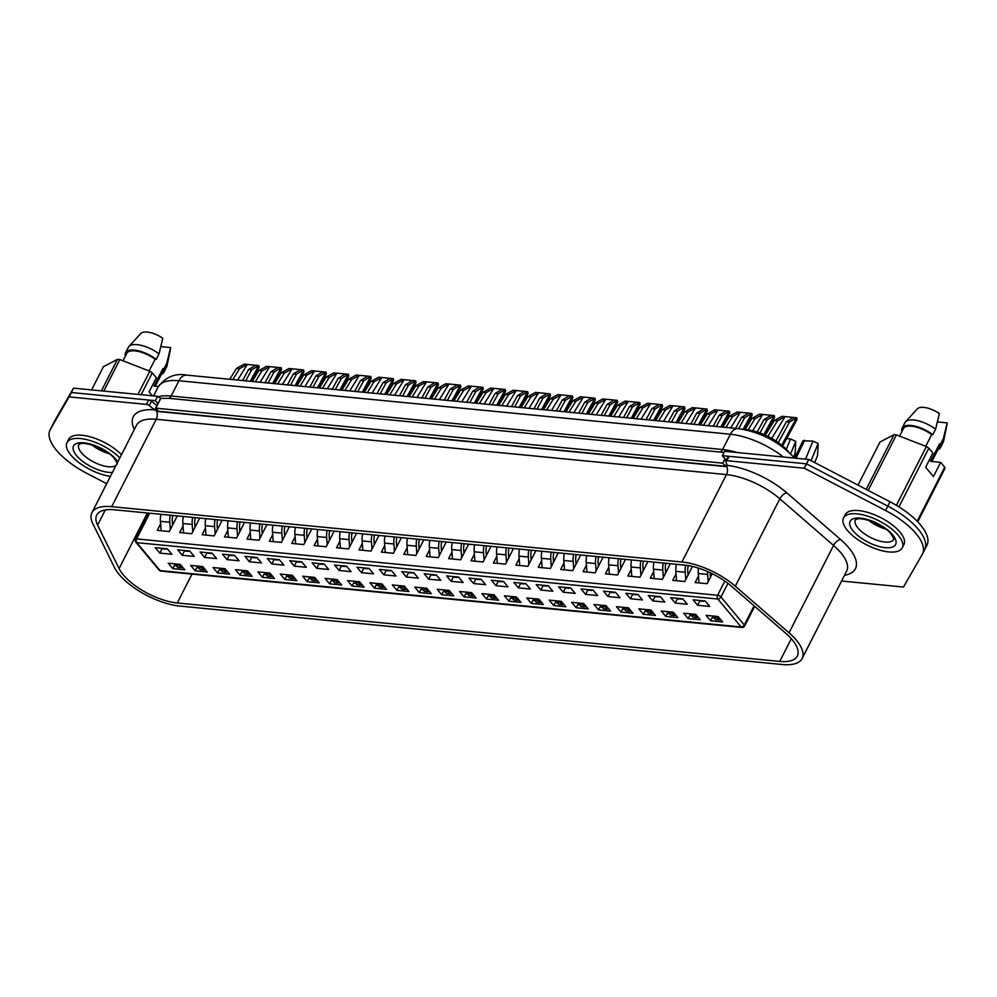 <?xml version="1.0" encoding="UTF-8"?>
<svg xmlns="http://www.w3.org/2000/svg" width="997" height="997" viewBox="0 0 997 997"><rect width="100%" height="100%" fill="white"/><g stroke="black" fill="none" stroke-linecap="round" stroke-linejoin="round"><path stroke-width="1.5" d="M924.468 550.07A53.763 22.034 -153 0 0 924.68 549.659A53.763 22.034 -153 0 0 918.287 529.282A53.763 22.034 -153 0 0 887.791 506.127L806.498 463.829L722.389 455.679L726.19 460.228M841.593 581.027L903.481 587.034L922.237 554.432A53.763 22.034 -153 0 0 922.462 554.033L926.911 545.297A53.763 22.034 -153 0 0 920.505 524.908A53.763 22.034 -153 0 0 890.009 501.765L808.729 459.467L724.62 451.305L722.389 455.679M160.729 398.364L157.626 396.308L155.395 400.682L157.987 403.785L160.754 398.364L168.929 398.339L724.046 452.426M155.395 400.682L71.286 392.519L52.529 425.121A53.763 22.034 -153 0 0 52.305 425.52L54.536 421.158A53.763 22.034 -153 0 1 54.748 420.746L73.516 388.157L157.626 396.308M924.68 549.659A53.763 22.034 -153 0 0 918.287 529.282A53.763 22.034 -153 0 0 887.791 506.127L806.498 463.829L808.729 459.467M134.333 429.445A55.109 22.595 27 0 1 154.597 409.842L156.99 405.605L151.494 401.243A2.692 1.097 -153 0 0 148.69 400.021L71.286 392.519L73.516 388.157M155.769 408.159L158.361 411.263L725.355 466.26L722.763 463.156L155.769 408.159L157.987 403.785M722.763 463.156L724.981 458.782M725.355 466.26L726.614 463.792M847.462 530.441A32.926 13.497 -153 0 0 878.145 549.634A32.926 13.497 -153 0 0 902.223 547.852A32.926 13.497 -153 0 0 898.309 535.364A32.926 13.497 -153 0 0 867.627 516.159A32.926 13.497 -153 0 0 843.549 517.954A32.926 13.497 -153 0 0 847.462 530.441M902.223 547.852L903.893 544.574A32.926 13.497 -153 0 0 899.979 532.086A32.926 13.497 -153 0 0 869.297 512.882A32.926 13.497 -153 0 0 845.219 514.676L843.549 517.954M883.093 527.164A19.23 7.876 27 0 1 878.669 525.394L876.051 523.188M917.739 521.805L944.82 468.64A35.618 14.606 27 0 0 944.72 467.219L940.669 462.371L930.55 461.387L939.461 443.914A20.164 8.263 27 0 1 939.274 447.017L931.883 461.511M937.379 421.93L947.15 422.878A16.799 6.892 27 0 1 947.113 423.999L943.586 441.222A21.51 8.811 27 0 1 943.249 442.17L940.47 447.628A21.51 8.811 27 0 1 937.878 449.747M947.15 422.878L943.374 438.555A21.51 8.811 27 0 1 943.586 441.222M943.374 438.555L940.582 444.014A21.51 8.811 27 0 1 940.47 447.628M940.582 444.014L939.461 443.914M870.655 520.957L874.419 523.437L871.465 521.244M874.419 523.437L878.669 525.394M885.672 529.008A21.51 8.811 27 0 1 868.524 520.26M858.031 485.115L879.977 442.045L894.047 434.667A35.618 14.606 27 0 1 896.428 434.891L926.375 446.544A35.618 14.606 27 0 1 928.843 448.201L932.893 453.049L925.652 467.244L933.441 476.566L940.669 462.371M944.72 467.219L917.19 521.257M928.843 448.201L898.945 506.875M926.375 446.544L896.415 505.329M896.428 434.891L868.15 490.387M894.047 434.667L866.181 489.365M905.5 421.818L917.365 408.845A16.799 6.892 27 0 1 939.373 413.556L935.585 429.233A21.51 8.811 27 0 0 905.5 421.818A21.51 8.811 27 0 0 904.927 422.641L902.148 428.099A21.51 8.811 27 0 1 932.806 434.704L935.585 429.233M901.949 431.452A21.51 8.811 27 0 1 902.148 428.099M899.568 436.125L903.344 428.71A20.164 8.263 27 0 1 931.684 434.592L932.806 434.704M925.715 446.295L931.684 434.592M119.814 457.922A32.926 13.497 -153 0 0 89.431 440.35A32.926 13.497 -153 0 0 66.973 442.631A32.926 13.497 -153 0 0 70.899 455.106A32.926 13.497 -153 0 0 110.405 476.392M106.517 451.84A19.23 7.876 27 0 1 102.093 450.071L99.476 447.865M158.373 386.487L153.987 386.063L162.885 368.591A20.164 8.263 27 0 1 162.698 371.694L155.308 386.188M160.804 346.607L170.574 347.554A16.799 6.892 27 0 1 170.537 348.676L167.01 365.899A21.51 8.811 27 0 1 166.686 366.846L163.894 372.305A21.51 8.811 27 0 1 161.302 374.423M170.574 347.554L166.798 363.232A21.51 8.811 27 0 1 167.01 365.899M166.798 363.232L164.019 368.691A21.51 8.811 27 0 1 163.894 372.305M164.019 368.691L162.885 368.591M94.092 445.634L97.856 448.114L94.889 445.921M97.856 448.114L102.093 450.071M109.109 453.672A21.51 8.811 27 0 1 91.948 444.936M121.484 454.644A32.926 13.497 -153 0 0 91.101 437.072A32.926 13.497 -153 0 0 68.643 439.353L66.973 442.631M91.599 389.902L103.414 366.722L117.484 359.344A35.618 14.606 27 0 1 119.852 359.568L149.799 371.22A35.618 14.606 27 0 1 152.267 372.878L156.317 377.726L149.089 391.921L152.317 395.797M152.267 372.878L141.138 394.712M149.799 371.22L137.985 394.401M119.852 359.568L103.788 391.086M117.484 359.344L101.42 390.861M128.925 346.495L140.789 333.521A16.799 6.892 27 0 1 162.798 338.232L159.022 353.91A21.51 8.811 27 0 0 128.925 346.495A21.51 8.811 27 0 0 128.351 347.317L125.572 352.776A21.51 8.811 27 0 1 156.23 359.381L159.022 353.91M125.385 356.128A21.51 8.811 27 0 1 125.572 352.776M122.992 360.802L126.769 353.387A20.164 8.263 27 0 1 155.108 359.269L156.23 359.381M149.151 370.971L155.108 359.269M177.304 515.885L169.328 531.538L157.289 530.379L160.629 523.811M159.807 553.098L155.27 547.652L167.309 548.824L171.845 554.257L159.807 553.098L162.062 548.674M172.78 568.626L168.231 563.193L180.27 564.364L184.806 569.798L172.78 568.626L174.338 565.573L176.245 565.76M175.335 564.638L174.338 565.573M199.712 518.066L191.736 533.719L179.697 532.548L183.049 525.98M182.214 555.267L177.678 549.833L189.717 551.005L194.253 556.438L182.214 555.267L184.47 550.855M195.188 570.807L190.651 565.361L202.678 566.533L207.214 571.966L195.188 570.807L196.745 567.742L198.652 567.929M197.742 566.807L196.745 567.742M222.119 520.235L214.143 535.888L202.104 534.728L205.457 528.161M204.622 557.448L200.085 552.002L212.124 553.173L216.661 558.607L204.622 557.448L206.878 553.023M217.595 572.976L213.059 567.542L225.085 568.701L229.634 574.147L217.595 572.976L219.153 569.923L221.06 570.097M220.163 568.988L219.153 569.923M244.527 522.416L236.551 538.068L224.512 536.897L227.864 530.329M227.042 559.616L222.493 554.182L234.532 555.341L239.068 560.788L227.042 559.616L229.285 555.204M240.003 575.144L235.466 569.711L247.505 570.882L252.042 576.316L240.003 575.144L241.561 572.091L243.48 572.278M242.57 571.156L241.561 572.091M266.934 524.584L258.958 540.237L246.932 539.065L250.272 532.51M249.449 561.785L244.913 556.351L256.939 557.522L261.488 562.956L249.449 561.785L251.693 557.373M262.41 577.325L257.874 571.892L269.913 573.051L274.449 578.484L262.41 577.325L263.968 574.26L265.887 574.446M264.978 573.325L263.968 574.26M289.354 526.752L281.378 542.405L269.34 541.246L272.68 534.679M271.857 563.966L267.321 558.532L279.359 559.691L283.896 565.125L271.857 563.966L274.113 559.554M284.83 579.494L280.282 574.06L292.32 575.232L296.857 580.665L284.83 579.494L286.388 576.44L288.295 576.627M287.385 575.506L286.388 576.44M311.762 528.933L303.786 544.586L291.747 543.415L295.1 536.847M294.265 566.134L289.728 560.7L301.767 561.872L306.303 567.305L294.265 566.134L296.52 561.722M307.238 581.675L302.702 576.229L314.728 577.4L319.264 582.834L307.238 581.675L308.796 578.609L310.703 578.796M309.793 577.674L308.796 578.609M334.169 531.102L326.193 546.755L314.155 545.596L317.507 539.028M316.672 568.315L312.136 562.869L324.175 564.04L328.711 569.474L316.672 568.315L318.928 563.891M329.646 583.843L325.109 578.41L337.136 579.581L341.684 585.015L329.646 583.843L331.203 580.79L333.11 580.977M332.213 579.855L331.203 580.79M356.577 533.283L348.601 548.936L336.562 547.764L339.915 541.197M339.092 570.483L334.543 565.05L346.582 566.209L351.118 571.655L339.092 570.483L341.335 566.072M352.053 586.012L347.517 580.578L359.556 581.75L364.092 587.183L352.053 586.012L353.611 582.958L355.53 583.145M354.62 582.024L353.611 582.958M378.985 535.451L371.009 551.104L358.982 549.933L362.322 543.377M361.5 572.652L356.963 567.218L368.99 568.39L373.539 573.823L361.5 572.652L363.743 568.24M374.461 588.193L369.924 582.759L381.963 583.918L386.5 589.364L374.461 588.193L376.019 585.127L377.938 585.314M377.028 584.205L376.019 585.127M401.405 537.632L393.429 553.285L381.39 552.114L384.73 545.546M383.907 574.833L379.371 569.399L391.41 570.558L395.946 576.004L383.907 574.833L386.163 570.421M396.881 590.361L392.332 584.927L404.371 586.099L408.907 591.533L396.881 590.361L398.439 587.308L400.345 587.495M399.436 586.373L398.439 587.308M423.812 539.801L415.836 555.454L403.797 554.282L407.15 547.714M406.315 577.001L401.779 571.568L413.817 572.739L418.354 578.173L406.315 577.001L408.571 572.59M419.288 592.542L414.752 587.108L426.778 588.267L431.315 593.701L419.288 592.542L420.846 589.476L422.753 589.663M421.843 588.542L420.846 589.476M446.22 541.969L438.244 557.622L426.205 556.463L429.557 549.895M428.722 579.182L424.186 573.749L436.225 574.908L440.761 580.341L428.722 579.182L430.978 574.77M441.696 594.711L437.16 589.277L449.186 590.448L453.735 595.882L441.696 594.711L443.254 591.657L445.161 591.844M444.263 590.723L443.254 591.657M468.627 544.15L460.651 559.803L448.613 558.632L451.965 552.064M451.143 581.351L446.594 575.917L458.632 577.089L463.169 582.522L451.143 581.351L453.386 576.939M464.103 596.891L459.567 591.445L471.606 592.617L476.142 598.05L464.103 596.891L465.661 593.826L467.581 594.013M466.671 592.891L465.661 593.826M491.035 546.319L483.059 561.972L471.033 560.812L474.373 554.245M473.55 583.532L469.014 578.086L481.04 579.257L485.589 584.691L473.55 583.532L475.793 579.107M486.511 599.06L481.975 593.626L494.014 594.785L498.55 600.231L486.511 599.06L488.069 596.007L489.988 596.181M489.078 595.072L488.069 596.007M513.455 548.5L505.479 564.152L493.44 562.981L496.78 556.413M495.958 585.7L491.421 580.266L503.46 581.425L507.996 586.872L495.958 585.7L498.213 581.288M508.931 601.228L504.382 595.795L516.421 596.966L520.957 602.4L508.931 601.228L510.489 598.175L512.396 598.362M511.486 597.24L510.489 598.175M535.863 550.668L527.887 566.321L515.848 565.149L519.2 558.594M518.365 587.869L513.829 582.435L525.868 583.606L530.404 589.04L518.365 587.869L520.621 583.457M531.339 603.409L526.802 597.976L538.829 599.135L543.365 604.581L531.339 603.409L532.897 600.344L534.803 600.53M533.894 599.421L532.897 600.344M558.27 552.837L550.294 568.489L538.255 567.33L541.608 560.763M540.773 590.05L536.236 584.616L548.275 585.775L552.812 591.221L540.773 590.05L543.029 585.638M553.746 605.578L549.21 600.144L561.236 601.316L565.785 606.749L553.746 605.578L555.304 602.524L557.211 602.711M556.314 601.59L555.304 602.524M580.678 555.017L572.702 570.67L560.675 569.499L564.015 562.931M563.193 592.218L558.644 586.784L570.683 587.956L575.219 593.389L563.193 592.218L565.436 587.806M576.154 607.759L571.617 602.313L583.656 603.484L588.193 608.918L576.154 607.759L577.712 604.693L579.631 604.88M578.721 603.758L577.712 604.693M603.085 557.186L595.109 572.839L583.083 571.68L586.423 565.112M585.6 594.399L581.064 588.953L593.09 590.124L597.639 595.558L585.6 594.399L587.844 589.975M598.561 609.927L594.025 604.494L606.064 605.665L610.6 611.099L598.561 609.927L600.119 606.874L602.038 607.061M601.129 605.939L600.119 606.874M625.505 559.367L617.529 575.02L605.491 573.848L608.831 567.281M608.008 596.567L603.472 591.134L615.51 592.305L620.047 597.739L608.008 596.567L610.264 592.156M620.981 612.108L616.433 606.662L628.471 607.834L633.008 613.267L620.981 612.108L622.539 609.042L624.446 609.229M623.536 608.108L622.539 609.042M647.913 561.535L639.937 577.188L627.898 576.017L631.251 569.461M630.416 598.748L625.879 593.302L637.918 594.474L642.454 599.907L630.416 598.748L632.671 594.324M643.389 614.277L638.853 608.843L650.879 610.002L655.415 615.448L643.389 614.277L644.947 611.223L646.854 611.398M645.944 610.289L644.947 611.223M670.32 563.716L662.344 579.369L650.306 578.198L653.658 571.63M652.823 600.917L648.287 595.483L660.326 596.642L664.862 602.088L652.823 600.917L655.079 596.505M665.797 616.445L661.26 611.011L673.287 612.183L677.835 617.617L665.797 616.445L667.354 613.392L669.261 613.579M668.364 612.457L667.354 613.392M692.454 566.433L684.752 581.538L672.726 580.366L676.066 573.798M675.243 603.085L670.694 597.652L682.733 598.823L687.269 604.257L675.243 603.085L677.486 598.674M688.204 618.626L683.668 613.192L695.707 614.351L700.243 619.785L688.204 618.626L689.762 615.56L691.681 615.747M690.771 614.626L689.762 615.56M712.257 573.724L707.16 583.706L695.133 582.547L698.473 575.979M697.651 605.266L693.114 599.833L705.141 600.992L709.69 606.425L697.651 605.266L699.894 600.855M710.612 620.795L706.075 615.361L718.114 616.532L722.651 621.966L710.612 620.795L712.17 617.741L714.089 617.928M713.179 616.807L712.17 617.741M743.413 429.358L746.18 429.632A33.599 13.771 27 0 1 788.328 451.554L788.789 452.115M779.754 661.41A43.008 17.634 -153 0 0 797.326 656.076A43.008 17.634 -153 0 0 792.204 639.775A43.008 17.634 -153 0 0 785.698 633.232L731.972 586.622A43.008 17.634 -153 0 0 684.528 565.087L114.294 509.779A43.008 17.634 -153 0 0 96.721 515.1A43.008 17.634 -153 0 0 97.606 525.095L119.079 568.577A43.008 17.634 -153 0 0 177.267 602.973L779.754 661.41L791.306 638.728M796.354 640.174A48.392 19.84 -153 0 0 789.038 632.821L735.312 586.211A48.392 19.84 -153 0 0 681.936 561.984L111.701 506.675A48.392 19.84 -153 0 0 91.923 512.67A48.392 19.84 -153 0 0 92.92 523.899L114.406 567.38A48.392 19.84 -153 0 0 179.859 606.076L782.346 664.513A48.392 19.84 -153 0 0 802.111 658.519A48.392 19.84 -153 0 0 796.354 640.174M922.462 554.033A53.763 22.034 -153 0 0 916.056 533.644A53.763 22.034 -153 0 0 885.56 510.501L804.28 468.204L726.875 460.701A2.692 1.097 -153 0 0 725.779 461.025A2.692 1.097 -153 0 0 725.779 461.524L727.187 465.375A55.109 22.595 27 0 1 786.795 492.842L840.521 539.452A55.109 22.595 27 0 1 848.846 547.827A55.109 22.595 27 0 1 844.521 575.306M154.597 409.842L149.263 405.605A2.692 1.097 -153 0 0 146.459 404.396L69.067 396.893L71.286 392.519L52.529 425.121A53.763 22.034 -153 0 0 52.305 425.52L50.074 429.894A53.763 22.034 -153 0 0 86.976 473.425L106.691 483.682M804.28 468.204L806.498 463.829L729.106 456.327A2.692 1.097 -153 0 0 728.009 456.663L725.779 461.025M154.772 409.979L157.439 411.437L726.015 466.584L727.187 465.375M802.111 658.519L846.64 571.131A48.392 19.84 -153 0 0 840.882 552.787A48.392 19.84 -153 0 0 833.567 545.434L779.841 498.812A48.392 19.84 -153 0 0 726.464 474.597A6.717 4.237 -84.5 0 0 726.763 466.484L727.237 465.499M69.067 396.893L50.299 429.483A53.763 22.034 -153 0 0 50.074 429.894M767.079 419.849L763.989 419.55L771.13 415.275L774.233 415.575L767.079 419.849L759.951 432.972M757.209 432.025L763.989 419.55M682.272 598.773A2.019 1.333 140.1 0 1 680.976 599.122L677.972 598.823A2.019 1.333 140.1 0 1 677.262 598.474L677.088 598.275M676.352 564.29A16.126 10.182 95.5 0 0 675.879 571.343L676.589 580.74M685.774 579.544L685.213 572.253A16.126 10.182 -84.5 0 1 685.687 565.212M688.242 565.586A12.101 7.64 95.5 0 0 687.768 571.418L688.042 575.095M771.13 415.275L762.717 414.465L755.016 418.678L748.124 429.857M755.016 418.678L751.925 418.379L759.614 414.154L762.717 414.465L752.673 430.741M745.058 429.52L751.925 418.379M763.914 434.555L774.22 415.587L774.619 417.282L764.986 435.016M744.672 417.668L741.581 417.369L748.722 413.107L751.825 413.406L744.672 417.668L738.702 428.673M735.612 428.361L741.581 417.369M659.864 596.605A2.019 1.333 140.1 0 1 658.568 596.941L655.565 596.655A2.019 1.333 140.1 0 1 654.855 596.306L654.68 596.094M653.932 562.121A16.126 10.182 95.5 0 0 653.471 569.175L654.182 578.572M663.354 577.375L662.806 570.072A16.126 10.182 -84.5 0 1 663.279 563.031M665.859 563.28A12.101 7.64 95.5 0 0 665.348 569.25L665.635 572.914M748.722 413.107L740.31 412.284L732.608 416.497L725.878 427.426M732.608 416.497L729.517 416.198L737.194 411.998L740.31 412.284L730.689 427.887M722.775 427.127L729.517 416.198M743.164 429.308L751.813 413.406L752.212 415.101L744.41 429.458M722.264 415.5L719.173 415.201L726.302 410.926L729.405 411.225L722.264 415.5L716.295 426.492M713.204 426.193L719.173 415.201M637.457 594.424A2.019 1.333 140.1 0 1 636.161 594.773L633.145 594.474A2.019 1.333 140.1 0 1 632.434 594.137L632.26 593.925M631.525 559.953A16.126 10.182 95.5 0 0 631.064 566.994L631.774 576.403M640.946 575.194L640.398 567.904A16.126 10.182 -84.5 0 1 640.859 560.85M643.451 561.099A12.101 7.64 95.5 0 0 642.94 567.069L643.215 570.745M726.302 410.926L717.902 410.116L710.2 414.328L703.458 425.245M710.2 414.328L707.11 414.029L714.787 409.817L717.902 410.116L708.269 425.719M700.368 424.946L707.11 414.029M729.405 411.225L729.792 412.932L722.127 427.052M699.857 413.319L696.766 413.02L703.894 408.758L706.998 409.057L699.857 413.319L693.887 424.323M690.784 424.024L696.766 413.02M615.049 592.255A2.019 1.333 140.1 0 1 613.753 592.592L610.737 592.305A2.019 1.333 140.1 0 1 610.027 591.956L609.852 591.757M609.117 557.772A16.126 10.182 95.5 0 0 608.644 564.825L609.366 574.222M618.539 573.026L617.99 565.735A16.126 10.182 -84.5 0 1 618.452 558.681M621.044 558.931A12.101 7.64 95.5 0 0 620.533 564.9L620.807 568.564M703.894 408.758L695.482 407.935L687.793 412.147L681.051 423.077M687.793 412.147L684.702 411.848L692.367 407.648L695.482 407.935L685.861 423.538M677.96 422.778L684.702 411.848M698.461 424.759L706.985 409.057L707.384 410.752L699.707 424.884M677.449 411.15L674.346 410.851L681.487 406.577L684.59 406.876L677.449 411.15L671.467 422.142M668.376 421.843L674.346 410.851M592.629 590.087A2.019 1.333 140.1 0 1 591.346 590.423L588.33 590.137A2.019 1.333 140.1 0 1 587.619 589.788L587.445 589.576M586.71 555.603A16.126 10.182 95.5 0 0 586.236 562.657L586.946 572.054M596.131 570.857L595.57 563.554A16.126 10.182 -84.5 0 1 596.044 556.5M598.624 556.762A12.101 7.64 95.5 0 0 598.125 562.732L598.399 566.396M681.487 406.577L673.075 405.767L665.385 409.979L658.643 420.896M665.385 409.979L662.282 409.68L669.959 405.467L673.075 405.767L663.454 421.37M655.552 420.597L662.282 409.68M676.053 422.591L684.578 406.888L684.976 408.583L677.299 422.716M655.029 408.982L651.938 408.67L659.079 404.408L662.182 404.707L655.029 408.982L649.059 419.974M645.969 419.675L651.938 408.67M570.222 587.906A2.019 1.333 140.1 0 1 568.926 588.255L565.922 587.956A2.019 1.333 140.1 0 1 565.212 587.607L565.037 587.407M564.302 553.422A16.126 10.182 95.5 0 0 563.828 560.476L564.539 569.873M573.724 568.676L573.163 561.386A16.126 10.182 -84.5 0 1 573.636 554.332M576.216 554.581A12.101 7.64 95.5 0 0 575.718 560.551L575.992 564.215M659.079 404.408L650.667 403.586L642.965 407.81L636.236 418.728M642.965 407.81L639.875 407.511L647.552 403.299L650.667 403.586L641.046 419.189M633.145 418.428L639.875 407.511M653.646 420.41L662.17 404.72L662.569 406.402L654.892 420.535M793.624 457.062L795.12 453.436L795.743 441.347L790.596 453.834M698.112 617.23A2.019 1.333 140.1 0 1 696.542 617.754L693.538 617.467A2.019 1.333 140.1 0 1 692.815 617.118L690.871 614.788A2.019 1.333 -39.9 0 0 691.582 615.137L693.538 617.467M696.168 614.9A2.019 1.333 -39.9 0 1 694.597 615.423L691.582 615.137M690.684 613.865L690.672 613.915A2.019 1.333 -39.9 0 0 690.871 614.788M786.645 438.568L790.571 438.954L795.743 441.347M675.692 615.062A2.019 1.333 140.1 0 1 674.134 615.585L671.118 615.286A2.019 1.333 140.1 0 1 670.408 614.95L668.464 612.619A2.019 1.333 -39.9 0 0 669.174 612.968L671.118 615.286M673.748 612.731A2.019 1.333 -39.9 0 1 672.19 613.255L669.174 612.968M668.277 611.697L668.264 611.747A2.019 1.333 -39.9 0 0 668.464 612.619M653.284 612.881A2.019 1.333 140.1 0 1 651.726 613.404L648.711 613.118A2.019 1.333 140.1 0 1 648 612.769L646.056 610.438A2.019 1.333 -39.9 0 0 646.766 610.787L648.711 613.118M651.34 610.55A2.019 1.333 -39.9 0 1 649.77 611.086L646.766 610.787M645.857 609.516L645.857 609.566A2.019 1.333 -39.9 0 0 646.056 610.438M630.877 610.712A2.019 1.333 140.1 0 1 629.306 611.236L626.303 610.949A2.019 1.333 140.1 0 1 625.593 610.6L623.648 608.27A2.019 1.333 -39.9 0 0 624.359 608.619L626.303 610.949M628.933 608.382A2.019 1.333 -39.9 0 1 627.362 608.905L624.359 608.619M623.449 607.347L623.449 607.397A2.019 1.333 -39.9 0 0 623.648 608.27M608.469 608.544A2.019 1.333 140.1 0 1 606.899 609.067L603.895 608.768A2.019 1.333 140.1 0 1 603.185 608.419L601.228 606.089A2.019 1.333 -39.9 0 0 601.951 606.438L603.895 608.768M606.525 606.213A2.019 1.333 -39.9 0 1 604.955 606.737L601.951 606.438M601.041 605.167L601.029 605.216A2.019 1.333 -39.9 0 0 601.228 606.089M586.062 606.363A2.019 1.333 140.1 0 1 584.491 606.886L581.488 606.6A2.019 1.333 140.1 0 1 580.765 606.251L578.821 603.92A2.019 1.333 -39.9 0 0 579.531 604.269L581.488 606.6M584.105 604.032A2.019 1.333 -39.9 0 1 582.547 604.556L579.531 604.269M578.634 602.998L578.621 603.048A2.019 1.333 -39.9 0 0 578.821 603.92M632.621 406.801L629.531 406.502L636.672 402.227L639.775 402.539L632.621 406.801L626.652 417.793M623.561 417.494L629.531 406.502M547.814 585.738A2.019 1.333 140.1 0 1 546.518 586.074L543.515 585.787A2.019 1.333 140.1 0 1 542.792 585.438L542.63 585.227M541.882 551.254A16.126 10.182 95.5 0 0 541.421 558.308L542.131 567.704M551.304 566.508L550.755 559.205A16.126 10.182 -84.5 0 1 551.229 552.164M553.809 552.413A12.101 7.64 95.5 0 0 553.298 558.382L553.584 562.046M636.672 402.227L628.26 401.417L620.558 405.629L613.828 416.559M620.558 405.629L617.467 405.33L625.144 401.118L628.26 401.417L618.639 417.02M610.725 416.26L617.467 405.33M631.226 418.242L639.762 402.539L640.161 404.234L632.484 418.366M610.214 404.632L607.123 404.333L614.252 400.059L617.355 400.358L610.214 404.632L604.244 415.624M601.154 415.325L607.123 404.333M525.407 583.557A2.019 1.333 140.1 0 1 524.11 583.906L521.095 583.606A2.019 1.333 140.1 0 1 520.384 583.257L520.21 583.058M519.474 549.085A16.126 10.182 95.5 0 0 519.013 556.127L519.724 565.536M528.896 564.327L528.348 557.036A16.126 10.182 -84.5 0 1 528.809 549.983M531.401 550.232A12.101 7.64 95.5 0 0 530.89 556.201L531.164 559.878M614.252 400.059L605.852 399.249L598.15 403.461L591.408 414.378M598.15 403.461L595.059 403.162L602.736 398.95L605.852 399.249L596.218 414.852M588.317 414.079L595.059 403.162M608.818 416.073L617.342 400.37L617.741 402.065L610.077 416.185M587.806 402.452L584.716 402.152L591.844 397.89L594.947 398.189L587.806 402.452L581.837 413.456M578.734 413.157L584.716 402.152M502.999 581.388A2.019 1.333 140.1 0 1 501.703 581.725L498.687 581.438A2.019 1.333 140.1 0 1 497.977 581.089L497.802 580.877M497.067 546.904A16.126 10.182 95.5 0 0 496.593 553.958L497.316 563.355M506.488 562.158L505.94 554.868A16.126 10.182 -84.5 0 1 506.401 547.814M508.993 548.063A12.101 7.64 95.5 0 0 508.482 554.033L508.757 557.697M591.844 397.89L583.432 397.068L575.743 401.28L569 412.21M575.743 401.28L572.652 400.981L580.329 396.769L583.432 397.068L573.811 412.671M565.91 411.911L572.652 400.981M586.41 413.892L594.935 398.189L595.334 399.884L587.657 414.017M565.399 400.283L562.296 399.984L569.437 395.709L572.54 396.008L565.399 400.283L559.417 411.275M556.326 410.976L562.296 399.984M480.579 579.207A2.019 1.333 140.1 0 1 479.295 579.556L476.279 579.257A2.019 1.333 140.1 0 1 475.569 578.921L475.395 578.709M474.659 544.736A16.126 10.182 95.5 0 0 474.186 551.777L474.896 561.186M484.081 559.978L483.52 552.687A16.126 10.182 -84.5 0 1 483.994 545.633M486.573 545.895A12.101 7.64 95.5 0 0 486.075 551.864L486.349 555.528M569.437 395.709L561.024 394.899L553.335 399.112L546.593 410.029M553.335 399.112L550.232 398.812L557.909 394.6L561.024 394.899L551.403 410.502M543.502 409.73L550.232 398.812M564.003 411.724L572.527 396.021L572.926 397.716L565.249 411.848M542.979 398.102L539.888 397.803L547.029 393.541L550.132 393.84L542.979 398.102L537.009 409.106M533.918 408.807L539.888 397.803M458.171 577.039A2.019 1.333 140.1 0 1 456.875 577.375L453.872 577.089A2.019 1.333 140.1 0 1 453.161 576.74L452.987 576.54M452.252 542.555A16.126 10.182 95.5 0 0 451.778 549.609L452.488 559.005M461.673 557.809L461.113 550.518A16.126 10.182 -84.5 0 1 461.586 543.465M464.166 543.714A12.101 7.64 95.5 0 0 463.667 549.683L463.941 553.347M547.029 393.541L538.617 392.718L530.915 396.943L524.185 407.86M530.915 396.943L527.824 396.632L535.501 392.432L538.617 392.718L528.996 408.321M521.095 407.561L527.824 396.632M550.132 393.84L550.518 395.535L542.842 409.667M520.571 395.934L517.48 395.635L524.621 391.36L527.725 391.671L520.571 395.934L514.602 406.926M511.511 406.626L517.48 395.635M435.764 574.87A2.019 1.333 140.1 0 1 434.468 575.207L431.464 574.92A2.019 1.333 140.1 0 1 430.741 574.571L430.579 574.359M429.832 540.386A16.126 10.182 95.5 0 0 429.371 547.44L430.081 556.837M439.253 555.641L438.705 548.338A16.126 10.182 -84.5 0 1 439.178 541.296M441.758 541.545A12.101 7.64 95.5 0 0 441.247 547.515L441.534 551.179M524.621 391.36L516.209 390.55L508.507 394.762L501.778 405.692M508.507 394.762L505.417 394.463L513.094 390.251L516.209 390.55L506.588 406.153M498.674 405.38L505.417 394.463M519.175 407.374L527.712 391.671L528.111 393.366L520.434 407.499M498.164 393.765L495.073 393.466L502.201 389.191L505.305 389.491L498.164 393.765L492.194 404.757M489.103 404.458L495.073 393.466M413.356 572.689A2.019 1.333 140.1 0 1 412.06 573.038L409.044 572.739A2.019 1.333 140.1 0 1 408.334 572.39L408.159 572.191M407.424 538.206A16.126 10.182 95.5 0 0 406.963 545.259L407.673 554.656M416.846 553.46L416.297 546.169A16.126 10.182 -84.5 0 1 416.758 539.115M419.351 539.365A12.101 7.64 95.5 0 0 418.84 545.334L419.114 549.011M502.201 389.191L493.802 388.381L486.1 392.594L479.358 403.511M486.1 392.594L483.009 392.295L490.686 388.082L493.802 388.381L484.168 403.984M476.267 403.212L483.009 392.295M496.768 405.206L505.292 389.503L505.691 391.198L498.026 405.318M475.756 391.584L472.665 391.285L479.794 387.023L482.897 387.322L475.756 391.584L469.786 402.589M466.683 402.277L472.665 391.285M390.949 570.521A2.019 1.333 140.1 0 1 389.653 570.857L386.637 570.571A2.019 1.333 140.1 0 1 385.926 570.222L385.752 570.01M385.016 536.037A16.126 10.182 95.5 0 0 384.543 543.091L385.266 552.488M394.438 551.291L393.89 543.988A16.126 10.182 -84.5 0 1 394.351 536.947M396.943 537.196A12.101 7.64 95.5 0 0 396.432 543.166L396.706 546.83M479.794 387.023L471.382 386.2L463.692 390.413L456.95 401.342M463.692 390.413L460.602 390.114L468.266 385.914L471.382 386.2L461.761 401.803M453.859 401.043L460.602 390.114M482.897 387.322L483.283 389.017L475.606 403.149M453.348 389.416L450.245 389.117L457.386 384.842L460.489 385.141L453.348 389.416L447.366 400.408M444.276 400.109L450.245 389.117M368.529 568.34A2.019 1.333 140.1 0 1 367.232 568.689L364.229 568.39A2.019 1.333 140.1 0 1 363.519 568.053L363.344 567.841M362.609 533.869A16.126 10.182 95.5 0 0 362.135 540.91L362.846 550.319M372.031 549.11L371.47 541.82A16.126 10.182 -84.5 0 1 371.943 534.766M374.523 535.015A12.101 7.64 95.5 0 0 374.025 540.985L374.299 544.661M457.386 384.842L448.974 384.032L441.285 388.244L434.542 399.161M441.285 388.244L438.182 387.945L445.858 383.733L448.974 384.032L439.353 399.635M431.452 398.862L438.182 387.945M451.953 400.856L460.477 385.154L460.876 386.848L453.199 400.968M430.928 387.235L427.838 386.936L434.979 382.674L438.082 382.973L430.928 387.235L424.959 398.239M421.868 397.94L427.838 386.936M346.121 566.171A2.019 1.333 140.1 0 1 344.825 566.508L341.821 566.221A2.019 1.333 140.1 0 1 341.111 565.872L340.937 565.673M340.201 531.688A16.126 10.182 95.5 0 0 339.728 538.741L340.438 548.138M349.623 546.942L349.062 539.651A16.126 10.182 -84.5 0 1 349.536 532.597M352.115 532.847A12.101 7.64 95.5 0 0 351.617 538.816L351.891 542.48M434.979 382.674L426.566 381.851L418.865 386.063L412.135 396.993M418.865 386.063L415.774 385.764L423.451 381.564L426.566 381.851L416.945 397.454M409.044 396.694L415.774 385.764M429.545 398.675L438.069 382.973L438.468 384.668L430.791 398.8M408.521 385.066L405.43 384.767L412.559 380.493L415.674 380.792L408.521 385.066L402.551 396.058M399.461 395.759L405.43 384.767M323.713 563.99A2.019 1.333 140.1 0 1 322.417 564.339L319.414 564.053A2.019 1.333 140.1 0 1 318.691 563.704L318.529 563.492M317.781 529.519A16.126 10.182 95.5 0 0 317.32 536.573L318.031 545.97M327.203 544.773L326.655 537.47A16.126 10.182 -84.5 0 1 327.128 530.416M329.708 530.678A12.101 7.64 95.5 0 0 329.197 536.648L329.484 540.312M412.559 380.493L404.159 379.683L396.457 383.895L389.727 394.812M396.457 383.895L393.366 383.596L401.043 379.383L404.159 379.683L394.538 395.286M386.624 394.513L393.366 383.596M407.125 396.507L415.662 380.804L416.061 382.499L408.384 396.632M386.113 382.898L383.022 382.586L390.151 378.324L393.254 378.623L386.113 382.898L380.144 393.89M377.053 393.591L383.022 382.586M301.306 561.822A2.019 1.333 140.1 0 1 300.01 562.171L296.994 561.872A2.019 1.333 140.1 0 1 296.283 561.523L296.109 561.323M295.374 527.338A16.126 10.182 95.5 0 0 294.913 534.392L295.623 543.789M304.795 542.592L304.247 535.302A16.126 10.182 -84.5 0 1 304.708 528.248M307.3 528.497A12.101 7.64 95.5 0 0 306.789 534.467L307.064 538.131M390.151 378.324L381.751 377.502L374.049 381.726L367.307 392.644M374.049 381.726L370.959 381.427L378.648 377.202L381.751 377.502L372.118 393.105M364.217 392.344L370.959 381.427M384.717 394.326L393.242 378.636L393.641 380.318L385.976 394.451M363.706 380.717L360.615 380.418L367.743 376.143L370.847 376.455L363.706 380.717L357.736 391.709M354.633 391.41L360.615 380.418M278.898 559.653A2.019 1.333 140.1 0 1 277.602 559.99L274.586 559.703A2.019 1.333 140.1 0 1 273.876 559.354L273.701 559.143M272.966 525.17A16.126 10.182 95.5 0 0 272.493 532.224L273.215 541.62M282.388 540.424L281.839 533.121A16.126 10.182 -84.5 0 1 282.301 526.08M284.893 526.329A12.101 7.64 95.5 0 0 284.382 532.298L284.656 535.962M367.743 376.143L359.331 375.333L351.642 379.545L344.9 390.475M351.642 379.545L348.551 379.246L356.216 375.034L359.331 375.333L349.71 390.936M341.809 390.176L348.551 379.246M362.31 392.157L370.834 376.455L371.233 378.15L363.556 392.282M341.298 378.548L338.195 378.249L345.336 373.975L348.439 374.274L341.298 378.548L335.316 389.54M332.225 389.241L338.195 378.249M256.478 557.473A2.019 1.333 140.1 0 1 255.182 557.822L252.179 557.522A2.019 1.333 140.1 0 1 251.468 557.173L251.294 556.974M250.559 523.001A16.126 10.182 95.5 0 0 250.085 530.043L250.795 539.452M259.98 538.243L259.419 530.952A16.126 10.182 -84.5 0 1 259.893 523.899M262.473 524.148A12.101 7.64 95.5 0 0 261.974 530.117L262.248 533.794M345.336 373.975L336.924 373.165L329.234 377.377L322.492 388.294M329.234 377.377L326.131 377.078L333.808 372.866L336.924 373.165L327.303 388.768M319.401 387.995L326.131 377.078M348.439 374.274L348.825 375.981L341.148 390.101M318.878 376.368L315.787 376.068L322.928 371.806L326.031 372.105L318.878 376.368L312.908 387.372M309.818 387.073L315.787 376.068M234.071 555.304A2.019 1.333 140.1 0 1 232.775 555.641L229.771 555.354A2.019 1.333 140.1 0 1 229.061 555.005L228.886 554.793M228.151 520.82A16.126 10.182 95.5 0 0 227.677 527.874L228.388 537.271M237.573 536.074L237.012 528.784A16.126 10.182 -84.5 0 1 237.485 521.73M240.065 521.979A12.101 7.64 95.5 0 0 239.567 527.949L239.841 531.613M322.928 371.806L314.516 370.984L306.814 375.196L300.085 386.126M306.814 375.196L303.724 374.897L311.413 370.685L314.516 370.984L304.895 386.587M296.994 385.827L303.724 374.897M317.495 387.808L326.019 372.105L326.418 373.8L318.741 387.933M296.47 374.199L293.38 373.9L300.508 369.625L303.624 369.924L296.47 374.199L290.501 385.191M287.41 384.892L293.38 373.9M211.663 553.123A2.019 1.333 140.1 0 1 210.367 553.472L207.364 553.173A2.019 1.333 140.1 0 1 206.641 552.837L206.479 552.625M205.731 518.652A16.126 10.182 95.5 0 0 205.27 525.693L205.98 535.102M215.153 533.894L214.604 526.603A16.126 10.182 -84.5 0 1 215.078 519.549M217.658 519.811A12.101 7.64 95.5 0 0 217.147 525.78L217.433 529.444M300.508 369.625L292.109 368.815L284.407 373.028L277.677 383.945M284.407 373.028L281.316 372.728L288.993 368.516L292.109 368.815L282.475 384.418M274.574 383.646L281.316 372.728M303.624 369.924L304.01 371.632L296.333 385.764M274.063 372.018L270.972 371.719L278.101 367.457L281.204 367.756L274.063 372.018L268.093 383.022M265.003 382.723L270.972 371.719M189.256 550.955A2.019 1.333 140.1 0 1 187.959 551.291L184.944 551.005A2.019 1.333 140.1 0 1 184.233 550.656L184.059 550.456M183.323 516.471A16.126 10.182 95.5 0 0 182.862 523.525L183.573 532.921M192.745 531.725L192.197 524.434A16.126 10.182 -84.5 0 1 192.658 517.381M195.25 517.63A12.101 7.64 95.5 0 0 194.739 523.599L195.013 527.263M278.101 367.457L269.701 366.634L261.999 370.859L255.257 381.776M261.999 370.859L258.908 370.548L266.585 366.348L269.701 366.634L260.067 382.237M252.166 381.477L258.908 370.548M272.667 383.459L281.191 367.768L281.59 369.451L273.926 383.583M251.655 369.85L248.565 369.551L255.693 365.276L258.796 365.587L251.655 369.85L245.686 380.842M242.583 380.542L248.565 369.551M166.848 548.786A2.019 1.333 140.1 0 1 165.552 549.123L162.536 548.836A2.019 1.333 140.1 0 1 161.826 548.487L161.651 548.275M160.916 514.302A16.126 10.182 95.5 0 0 160.442 521.356L161.165 530.753M170.337 529.557L169.789 522.254A16.126 10.182 -84.5 0 1 170.25 515.212M172.842 515.461A12.101 7.64 95.5 0 0 172.331 521.431L172.606 525.095M255.693 365.276L247.281 364.466L239.592 368.678L232.849 379.595M239.592 368.678L236.501 368.379L244.165 364.167L247.281 364.466L237.66 380.069M229.759 379.296L236.501 368.379M250.259 381.29L258.784 365.587L259.183 367.282L251.506 381.415M563.641 604.194A2.019 1.333 140.1 0 1 562.084 604.718L559.068 604.419A2.019 1.333 140.1 0 1 558.357 604.082L556.413 601.752A2.019 1.333 -39.9 0 0 557.124 602.088L559.068 604.419M561.697 601.864A2.019 1.333 -39.9 0 1 560.14 602.387L557.124 602.088M556.226 600.83L556.214 600.879A2.019 1.333 -39.9 0 0 556.413 601.752M541.234 602.014A2.019 1.333 140.1 0 1 539.676 602.537L536.66 602.25A2.019 1.333 140.1 0 1 535.95 601.901L534.006 599.571A2.019 1.333 -39.9 0 0 534.716 599.92L536.66 602.25M539.29 599.683A2.019 1.333 -39.9 0 1 537.719 600.206L534.716 599.92M533.806 598.649L533.806 598.698A2.019 1.333 -39.9 0 0 534.006 599.571M518.826 599.845A2.019 1.333 140.1 0 1 517.256 600.368L514.253 600.082A2.019 1.333 140.1 0 1 513.542 599.733L511.598 597.402A2.019 1.333 -39.9 0 0 512.308 597.751L514.253 600.082M516.882 597.515A2.019 1.333 -39.9 0 1 515.312 598.038L512.308 597.751M511.399 596.48L511.399 596.53A2.019 1.333 -39.9 0 0 511.598 597.402M496.419 597.664A2.019 1.333 140.1 0 1 494.848 598.2L491.845 597.901A2.019 1.333 140.1 0 1 491.122 597.552L489.178 595.221A2.019 1.333 -39.9 0 0 489.901 595.57L491.845 597.901M494.475 595.346A2.019 1.333 -39.9 0 1 492.904 595.87L489.901 595.57M488.991 594.299L488.979 594.349A2.019 1.333 -39.9 0 0 489.178 595.221M474.011 595.496A2.019 1.333 140.1 0 1 472.441 596.019L469.425 595.732A2.019 1.333 140.1 0 1 468.715 595.383L466.77 593.053A2.019 1.333 -39.9 0 0 467.481 593.402L469.425 595.732M472.055 593.165A2.019 1.333 -39.9 0 1 470.497 593.689L467.481 593.402M466.584 592.131L466.571 592.181A2.019 1.333 -39.9 0 0 466.77 593.053M451.591 593.327A2.019 1.333 140.1 0 1 450.033 593.851L447.017 593.551A2.019 1.333 140.1 0 1 446.307 593.215L444.363 590.885A2.019 1.333 -39.9 0 0 445.073 591.221L447.017 593.551M449.647 590.997A2.019 1.333 -39.9 0 1 448.089 591.52L445.073 591.221M444.176 589.962L444.163 590A2.019 1.333 -39.9 0 0 444.363 590.885M429.184 591.146A2.019 1.333 140.1 0 1 427.626 591.67L424.61 591.383A2.019 1.333 140.1 0 1 423.899 591.034L421.955 588.704A2.019 1.333 -39.9 0 0 422.666 589.053L424.61 591.383M427.239 588.816A2.019 1.333 -39.9 0 1 425.669 589.339L422.666 589.053M421.756 587.781L421.756 587.831A2.019 1.333 -39.9 0 0 421.955 588.704M406.776 588.978A2.019 1.333 140.1 0 1 405.206 589.501L402.202 589.202A2.019 1.333 140.1 0 1 401.492 588.866L399.548 586.535A2.019 1.333 -39.9 0 0 400.258 586.884L402.202 589.202M404.832 586.647A2.019 1.333 -39.9 0 1 403.262 587.171L400.258 586.884M399.348 585.613L399.348 585.663A2.019 1.333 -39.9 0 0 399.548 586.535M384.368 586.797A2.019 1.333 140.1 0 1 382.798 587.32L379.795 587.034A2.019 1.333 140.1 0 1 379.072 586.685L377.128 584.354A2.019 1.333 -39.9 0 0 377.851 584.703L379.795 587.034M382.424 584.466A2.019 1.333 -39.9 0 1 380.854 585.002L377.851 584.703M376.941 583.432L376.928 583.482A2.019 1.333 -39.9 0 0 377.128 584.354M361.961 584.628A2.019 1.333 140.1 0 1 360.391 585.152L357.375 584.865A2.019 1.333 140.1 0 1 356.664 584.516L354.72 582.186A2.019 1.333 -39.9 0 0 355.43 582.535L357.375 584.865M360.004 582.298A2.019 1.333 -39.9 0 1 358.446 582.821L355.43 582.535M354.533 581.263L354.521 581.313A2.019 1.333 -39.9 0 0 354.72 582.186M339.541 582.46A2.019 1.333 140.1 0 1 337.983 582.983L334.967 582.684A2.019 1.333 140.1 0 1 334.257 582.335L332.313 580.005A2.019 1.333 -39.9 0 0 333.023 580.354L334.967 582.684M337.597 580.129A2.019 1.333 -39.9 0 1 336.039 580.653L333.023 580.354M332.126 579.083L332.113 579.132A2.019 1.333 -39.9 0 0 332.313 580.005M317.133 580.279A2.019 1.333 140.1 0 1 315.575 580.802L312.56 580.516A2.019 1.333 140.1 0 1 311.849 580.167L309.905 577.836A2.019 1.333 -39.9 0 0 310.615 578.185L312.56 580.516M315.189 577.948A2.019 1.333 -39.9 0 1 313.619 578.472L310.615 578.185M309.706 576.914L309.706 576.964A2.019 1.333 -39.9 0 0 309.905 577.836M294.726 578.11A2.019 1.333 140.1 0 1 293.155 578.634L290.152 578.335A2.019 1.333 140.1 0 1 289.442 577.998L287.497 575.668A2.019 1.333 -39.9 0 0 288.208 576.004L290.152 578.335M292.782 575.78A2.019 1.333 -39.9 0 1 291.211 576.303L288.208 576.004M287.298 574.746L287.298 574.795A2.019 1.333 -39.9 0 0 287.497 575.668M272.318 575.93A2.019 1.333 140.1 0 1 270.748 576.453L267.744 576.166A2.019 1.333 140.1 0 1 267.022 575.817L265.077 573.487A2.019 1.333 -39.9 0 0 265.8 573.836L267.744 576.166M270.374 573.599A2.019 1.333 -39.9 0 1 268.804 574.122L265.8 573.836M264.89 572.565L264.878 572.614A2.019 1.333 -39.9 0 0 265.077 573.487M249.911 573.761A2.019 1.333 140.1 0 1 248.34 574.284L245.324 573.998A2.019 1.333 140.1 0 1 244.614 573.649L242.67 571.318A2.019 1.333 -39.9 0 0 243.38 571.667L245.324 573.998M247.954 571.431A2.019 1.333 -39.9 0 1 246.396 571.954L243.38 571.667M242.483 570.396L242.47 570.446A2.019 1.333 -39.9 0 0 242.67 571.318M227.49 571.58A2.019 1.333 140.1 0 1 225.933 572.116L222.917 571.817A2.019 1.333 140.1 0 1 222.206 571.468L220.262 569.137A2.019 1.333 -39.9 0 0 220.973 569.486L222.917 571.817M225.546 569.262A2.019 1.333 -39.9 0 1 223.989 569.786L220.973 569.486M220.075 568.215L220.063 568.265A2.019 1.333 -39.9 0 0 220.262 569.137M205.083 569.412A2.019 1.333 140.1 0 1 203.513 569.935L200.509 569.648A2.019 1.333 140.1 0 1 199.799 569.299L197.855 566.969A2.019 1.333 -39.9 0 0 198.565 567.318L200.509 569.648M203.139 567.081A2.019 1.333 -39.9 0 1 201.568 567.605L198.565 567.318M197.655 566.047L197.655 566.097A2.019 1.333 -39.9 0 0 197.855 566.969M182.675 567.243A2.019 1.333 140.1 0 1 181.105 567.767L178.102 567.467A2.019 1.333 140.1 0 1 177.391 567.131L175.447 564.801A2.019 1.333 -39.9 0 0 176.157 565.137L178.102 567.467M180.731 564.913A2.019 1.333 -39.9 0 1 179.161 565.436L176.157 565.137M175.248 563.866L175.248 563.916A2.019 1.333 -39.9 0 0 175.447 564.801M814.661 462.558L817.54 455.604L818.151 443.515L811.072 460.689M720.519 619.411A2.019 1.333 140.1 0 1 718.949 619.935L715.946 619.635A2.019 1.333 140.1 0 1 715.235 619.299L713.279 616.969A2.019 1.333 -39.9 0 0 714.002 617.305L715.946 619.635M718.575 617.081A2.019 1.333 -39.9 0 1 717.005 617.604L714.002 617.305M713.092 616.046L713.079 616.084A2.019 1.333 -39.9 0 0 713.279 616.969M794.671 458.097L802.971 440.749L812.979 441.123L818.151 443.515M789.499 422.018L786.396 421.719L793.537 417.444L796.64 417.755L789.499 422.018L778.321 442.593M775.94 440.986L786.396 421.719M704.68 600.954A2.019 1.333 140.1 0 1 703.396 601.291L700.38 601.004A2.019 1.333 140.1 0 1 699.67 600.655L699.495 600.443M698.473 568.103A16.126 10.182 95.5 0 0 698.286 573.524L698.997 582.921M708.182 581.725L707.621 574.422A16.126 10.182 -84.5 0 1 707.583 571.543M710.126 572.689A12.101 7.64 95.5 0 0 710.176 573.599L710.45 577.263M793.537 417.444L785.125 416.634L777.436 420.846L767.852 436.374M777.436 420.846L774.333 420.547L782.009 416.335L785.125 416.634L771.69 438.406M765.322 435.166L774.333 420.547M796.64 417.755L797.027 419.45L782.645 445.933M885.56 510.501L890.009 501.765M50.299 429.483L54.748 420.746M158.025 396.794A51.071 20.937 27 0 1 171.148 396.033L722.588 449.522A51.071 20.937 27 0 1 737.331 452.538M783.33 457A51.071 20.937 -153 0 0 730.377 434.231L178.949 380.742L171.148 396.033A6.044 3.814 -84.5 0 1 168.929 398.339M720.357 451.828A6.044 3.814 -84.5 0 0 722.588 449.522L730.377 434.231A13.447 8.487 95.5 0 1 738.154 428.61L186.726 375.121A13.447 8.487 -84.5 0 0 178.949 380.742A51.071 20.937 -153 0 0 158.074 387.06L153.563 395.921M794.385 457.947A13.447 8.848 140.1 0 1 794.497 458.084L794.385 457.947C779.23 441.746 760.487 431.963 738.154 428.61M892.602 534.816A25.536 10.469 27 0 1 885.199 547.652A25.536 10.469 27 0 1 853.17 530.99A25.536 10.469 27 0 1 860.561 518.141A25.536 10.469 27 0 1 892.602 534.816M857.956 528.011A21.51 8.811 -153 0 0 877.983 540.548A21.51 8.811 -153 0 0 893.711 539.389C892.689 538.106 896.278 542.281 891.168 534.118C883.354 523.637 861.757 517.131 857.108 519.038L855.389 519.861A21.51 8.811 -153 0 0 857.956 528.011M112.437 472.416A25.536 10.469 27 0 1 76.595 455.666A25.536 10.469 27 0 1 83.997 442.818A25.536 10.469 27 0 1 116.026 459.492A25.536 10.469 27 0 1 117.796 461.91M117.148 464.066C116.113 462.77 119.702 466.957 114.605 458.794C106.779 448.314 85.181 441.808 80.533 443.715L78.825 444.537A21.51 8.811 -153 0 0 81.38 452.688A21.51 8.811 -153 0 0 99.538 464.59A21.51 8.811 -153 0 0 116.013 465.387M727.947 583.357L720.981 597.029L744.323 624.982L754.093 605.815M149.7 513.218L136.601 538.916L717.603 595.271L724.831 581.101M717.79 599.01L136.788 542.655L160.131 570.608L741.132 626.963L717.79 599.01A2.692 1.77 -39.9 0 0 720.981 597.029A2.692 1.097 -153 0 0 717.603 595.271A2.692 1.695 -84.5 0 0 717.79 599.01M744.634 626.004A2.692 1.097 -153 0 0 744.323 624.982A2.692 1.77 -39.9 0 1 741.132 626.963A2.692 1.695 -84.5 0 0 741.98 627.462A2.692 2.692 0 0 0 744.634 626.004L754.667 606.313M160.978 571.107A2.692 1.695 -84.5 0 1 160.131 570.608A2.692 1.77 -39.9 0 1 159.184 570.147A2.692 2.692 0 0 0 160.978 571.107L741.98 627.462M136.788 542.655A2.692 1.695 -84.5 0 1 136.601 538.916A2.692 1.097 27 0 0 135.505 539.252A2.692 2.692 0 0 0 135.841 542.194A2.692 1.77 -39.9 0 0 136.788 542.655M789.038 632.821L833.567 545.434A6.717 3.178 -49.1 0 1 840.521 539.452M726.015 466.584L726.95 464.727M157.439 411.437L157.85 410.652M149.263 405.605L151.494 401.243M726.875 460.701L729.106 456.327M146.459 404.396L148.69 400.021M735.312 586.211L779.841 498.812A6.717 3.178 -49.1 0 1 786.795 492.842M681.936 561.984L726.464 474.597L156.23 419.288A48.392 19.84 -153 0 0 136.452 425.283L91.923 512.67M111.701 506.675L156.23 419.288A6.717 4.237 -84.5 0 0 156.529 411.175M177.267 602.973L191.972 574.11M119.079 568.577L147.406 512.994M97.606 525.095L105.321 509.953M685.213 572.253L675.879 571.343M662.806 570.072L653.471 569.175M640.398 567.904L631.064 566.994M720.868 426.94L729.393 411.238M617.99 565.735L608.644 564.825M595.57 563.554L586.236 562.657M573.163 561.386L563.828 560.476M694.597 615.423L696.542 617.754M786.297 449.311L790.571 438.954M672.19 613.255L674.134 615.585M649.77 611.086L651.726 613.404M627.362 608.905L629.306 611.236M604.955 606.737L606.899 609.067M582.547 604.556L584.491 606.886M550.755 559.205L541.421 558.308M528.348 557.036L519.013 556.127M505.94 554.868L496.593 553.958M483.52 552.687L474.186 551.777M461.113 550.518L451.778 549.609M541.595 409.543L550.12 393.852M438.705 548.338L429.371 547.44M416.297 546.169L406.963 545.259M393.89 543.988L384.543 543.091M474.36 403.025L482.884 387.322M371.47 541.82L362.135 540.91M349.062 539.651L339.728 538.741M326.655 537.47L317.32 536.573M304.247 535.302L294.913 534.392M281.839 533.121L272.493 532.224M259.419 530.952L250.085 530.043M339.902 389.989L348.427 374.286M237.012 528.784L227.677 527.874M214.604 526.603L205.27 525.693M295.075 385.64L303.611 369.937M192.197 524.434L182.862 523.525M169.789 522.254L160.442 521.356M560.14 602.387L562.084 604.718M537.719 600.206L539.676 602.537M515.312 598.038L517.256 600.368M492.904 595.87L494.848 598.2M470.497 593.689L472.441 596.019M448.089 591.52L450.033 593.851M425.669 589.339L427.626 591.67M403.262 587.171L405.206 589.501M380.854 585.002L382.798 587.32M358.446 582.821L360.391 585.152M336.039 580.653L337.983 582.983M313.619 578.472L315.575 580.802M291.211 576.303L293.155 578.634M268.804 574.122L270.748 576.453M246.396 571.954L248.34 574.284M223.989 569.786L225.933 572.116M201.568 567.605L203.513 569.935M179.161 565.436L181.105 567.767M717.005 617.604L718.949 619.935M805.539 459.156L812.979 441.123M804.591 440.313L796.017 458.234M707.621 574.422L698.286 573.524M781.735 445.185L796.628 417.755M186.726 375.121C175.273 372.94 165.714 376.928 158.074 387.06M135.841 542.194L159.184 570.147M135.505 539.252L148.815 513.131"/></g></svg>
